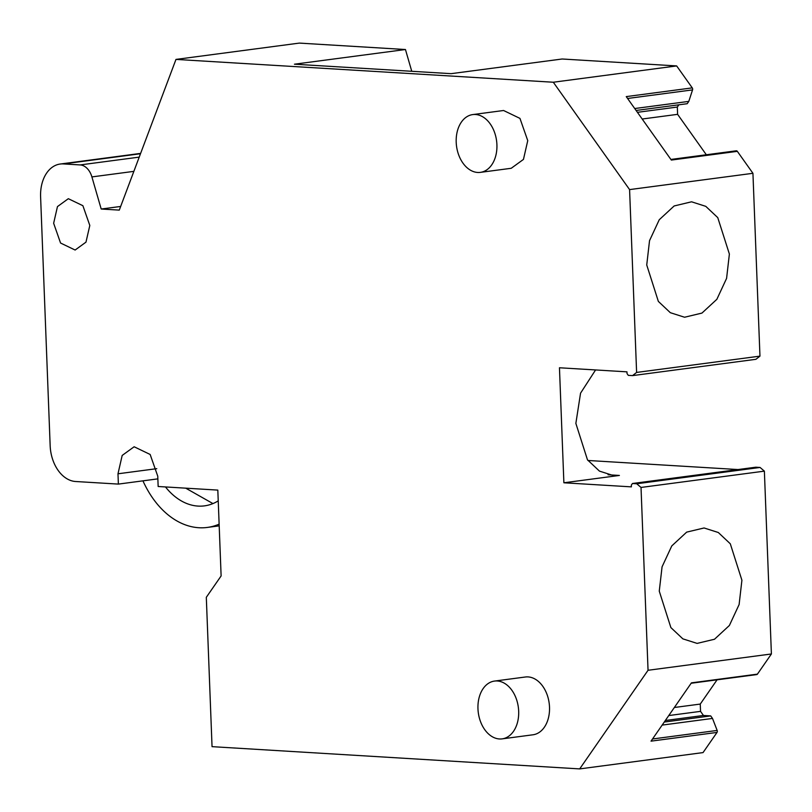 <?xml version="1.0" encoding="UTF-8"?>
<svg xmlns="http://www.w3.org/2000/svg" width="812" height="812" viewBox="0 0 812 812"><rect width="100%" height="100%" fill="white"/><g stroke="black" fill="none" stroke-linecap="round" stroke-linejoin="round"><path stroke-width="1.22" d="M477.963 708.744A29.141 20.198 82.5 0 1 494.498 681.075A29.141 20.198 82.5 0 1 518.675 711.211A29.141 20.198 82.5 0 1 502.141 738.869A29.141 20.198 82.5 0 1 477.963 708.744M494.498 681.075L525.344 677.005A29.141 20.198 82.5 0 1 549.511 707.13A29.141 20.198 82.5 0 1 532.976 734.789L502.141 738.869M636.72 483.759L641.023 487.444L648.047 670.276L579.687 768.903L212.044 746.654L206.309 597.307L221.118 575.941L217.819 490.103L158.157 486.5L157.761 476.197L150.149 454.466L134.142 446.762L122.186 455.43L117.984 473.792L118.379 484.094L75.587 481.506A34.52 23.924 82.5 0 1 63.387 476.197A17.255 11.957 82.5 0 1 63.356 476.177A34.52 23.924 82.5 0 1 50.161 445.707L40.6 196.788A34.52 23.924 82.5 0 1 60.189 164.034A34.52 23.924 82.5 0 1 63.387 163.922L80.144 164.927A17.255 11.957 82.5 0 1 91.898 176.915L101.195 209.019L119.283 210.115L175.981 59.408L553.307 82.235L629.584 189.602L636.608 372.434L632.558 375.611L628.295 375.357L627.026 373.561L626.966 371.845L559.458 367.765L563.883 482.785L631.381 486.865L631.32 485.15L632.457 483.505L636.72 483.759L760.073 467.458L764.376 471.143L771.4 653.975L757.423 674.133A1.725 1.198 82.5 0 1 756.743 674.579L691.154 683.247M480.379 172.367L511.215 168.287L523.456 159.406L527.749 140.628L519.954 118.39L503.582 110.503L472.736 114.583A29.141 20.198 82.5 0 1 496.914 144.709A29.141 20.198 82.5 0 1 480.379 172.367A29.141 20.198 82.5 0 1 456.202 142.242A29.141 20.198 82.5 0 1 472.736 114.583M89.807 225.462L82.885 205.7L68.33 198.696L57.459 206.593L53.643 223.27L60.565 243.032L75.12 250.035L85.981 242.138L89.807 225.462M579.687 768.903L703.04 752.592L717.016 732.424A1.725 1.198 82.5 0 0 717.321 731.236A1.725 1.198 82.5 0 0 717.158 730.445L652.513 738.991M757.423 674.133L691.428 682.862L651.021 741.153L717.016 732.424M648.047 670.276L771.4 653.975M641.023 487.444L764.376 471.143M741.914 580.225L730.303 543.796L718.315 532.51L704.075 527.973L686.678 532.124L671.788 545.908L662.064 566.837L659.263 591.146L670.874 627.574L682.862 638.861L697.102 643.398L714.499 639.247L729.389 625.473L739.113 604.544L741.914 580.225M760.073 467.458L755.81 467.204L632.457 483.505M595.582 369.947L580.55 393.181L575.86 423.397L587.472 459.825L599.449 471.112L613.689 475.649L619.394 475.446L563.883 482.785M738.027 469.549L587.949 460.475M629.584 189.602L752.937 173.301L759.961 356.133L755.911 359.31L632.558 375.611M759.961 356.133L636.608 372.434M729.379 254.054L717.767 217.636L705.79 206.349L691.55 201.802L674.153 205.964L659.253 219.737L649.529 240.667L646.738 264.986L658.349 301.404L670.326 312.691L684.567 317.238L701.964 313.077L716.864 299.303L726.588 278.374L729.379 254.054M735.926 150.951A1.725 1.198 82.5 0 1 736.301 150.799A1.725 1.198 82.5 0 1 737.337 151.347L752.937 173.301M553.307 82.235L676.66 65.924L692.25 87.879L626.255 96.608L671.341 160.065L737.337 151.347M676.66 65.924L562.148 59.002L451.127 73.669L294.431 64.199L405.452 49.522L299.334 43.097L175.981 59.408M120.653 206.451L101.195 209.019M157.863 478.867L118.379 484.094M717.067 679.827L700.259 704.075L700.533 711.363L703.456 715.473L665.332 720.508M664.267 722.051L710.703 715.91L703.456 715.473M710.703 715.91L712.5 718.437L717.158 730.445M405.452 49.522L411.755 71.294M692.25 87.879A1.725 1.198 82.5 0 1 692.656 89.117A1.725 1.198 82.5 0 1 692.555 89.888L688.799 101.388L687.185 103.713L636.111 110.462M678.873 104.809L677.32 107.052L677.604 114.34L706.318 154.757M218.235 500.862A69.04 47.847 82.5 0 1 204.472 505.866A69.04 47.847 82.5 0 1 165.465 486.936M219.128 524.156A90.792 62.92 82.5 0 1 207.314 527.435A90.792 62.92 82.5 0 1 142.942 480.846M700.259 704.075L674.346 707.496M700.533 711.363L668.763 715.555M662.145 725.096L712.5 718.437M688.799 101.388L634.73 108.534M637.43 112.33L677.32 107.052M642.18 119.019L677.604 114.34M185.725 488.164L212.947 503.582M608.056 474.756L619.394 475.446M91.898 176.915L133.858 171.362M80.144 164.927L139.217 157.122M63.387 163.922L140.496 153.732M156.767 468.666L117.984 473.792M627.585 98.475L692.555 89.888M60.189 164.034L140.618 153.397M670.895 159.446L736.301 150.799M207.314 527.435L219.199 525.861"/></g></svg>
